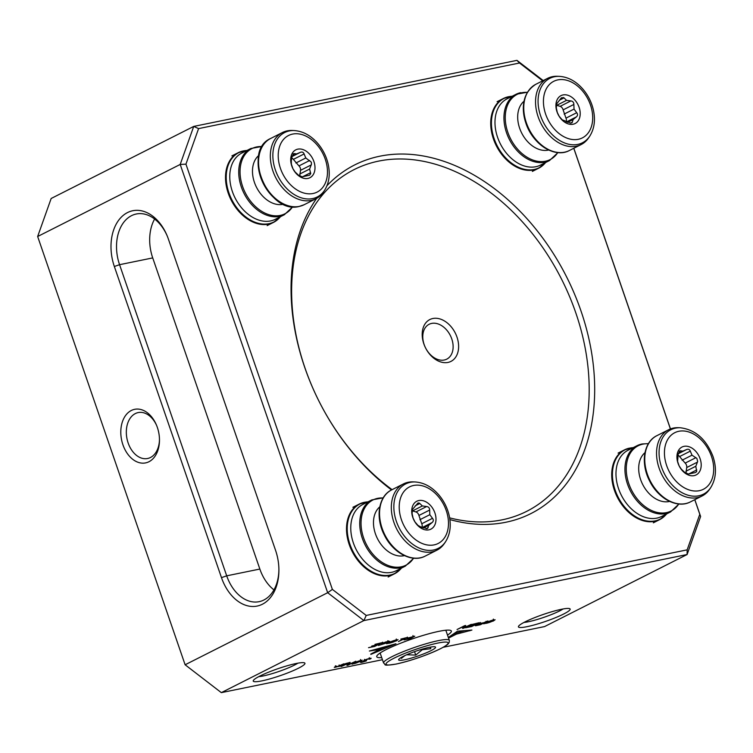 <?xml version="1.0" encoding="UTF-8"?>
<svg xmlns="http://www.w3.org/2000/svg" width="753" height="753" viewBox="0 0 753 753"><rect width="100%" height="100%" fill="white"/><g stroke="black" fill="none" stroke-linecap="round" stroke-linejoin="round"><path stroke-width="1.13" d="M579.113 107.331A15.625 11.079 63.2 0 0 558.171 98.031A15.625 11.079 63.2 0 0 566.905 123.398A15.625 11.079 63.2 0 0 579.113 107.331M527.429 92.224L516.04 94.294A37.113 26.317 -116.8 0 0 506.543 132.782A37.113 26.317 -116.8 0 0 549.53 160.54L540.569 165.067A37.113 26.317 -116.8 0 1 500.331 143.823A37.113 26.317 -116.8 0 1 507.08 98.831L516.04 94.294A37.113 26.317 -116.8 0 1 520.812 92.647M589.646 136.321L588.564 137.921A37.113 26.317 -116.8 0 1 581.118 144.567A37.113 26.317 -116.8 0 1 540.889 123.323A37.113 26.317 -116.8 0 1 547.638 78.331A37.113 26.317 -116.8 0 1 552.401 76.674A37.113 26.317 -116.8 0 1 557.399 76.279L559.338 76.354C568.157 76.957 576.036 81.239 582.973 89.212C587.999 95.151 591.434 101.909 593.27 109.477C595.632 119.859 594.418 128.801 589.646 136.321A36.106 25.602 -116.8 0 1 544.861 125.026A36.106 25.602 -116.8 0 1 554.472 76.74A36.106 25.602 -116.8 0 1 559.338 76.354M566.04 121.807A3.906 2.767 63.2 0 0 565.974 118.146L563.122 109.872A3.906 2.767 63.2 0 0 560.11 106.352L556.279 105.128M566.548 100.347L570.849 100.921C572.817 101.213 573.824 102.389 573.861 104.441L574.031 109.091L576.713 112.715C577.899 114.221 577.786 115.623 576.356 116.913L573.155 119.529L572.111 122.683L570.642 123.125L562.18 119.812L559.168 116.301L557.314 112.508L556.316 108.027L556.674 103.82L561.427 97.796L563.686 97.561L566.548 100.347L556.655 105.354M573.155 119.529L567.536 122.372M574.031 109.091L564.138 114.089M297.811 149.141A15.625 11.079 63.2 0 0 295.807 173.068A15.625 11.079 63.2 0 0 314.942 169.152A15.625 11.079 63.2 0 0 297.811 149.141M292.738 206.802L284.314 214.746L275.353 219.274A37.113 26.317 -116.8 0 1 232.366 191.516A37.113 26.317 -116.8 0 1 241.873 153.028L250.834 148.501L262.223 146.43M324.439 190.518L323.348 192.119A37.113 26.317 -116.8 0 1 315.912 198.773A37.113 26.317 -116.8 0 1 272.925 171.016A37.113 26.317 -116.8 0 1 282.422 132.528A37.113 26.317 -116.8 0 1 292.192 130.485L294.122 130.561C302.951 131.163 310.829 135.446 317.766 143.409C322.792 149.358 326.218 156.116 328.063 163.683C330.416 174.056 329.212 183.007 324.439 190.518A36.106 25.602 -116.8 0 1 298.828 196.928A36.106 25.602 -116.8 0 1 275.382 169.99A36.106 25.602 -116.8 0 1 294.122 130.561M299.769 176.07L300.485 170.357A3.906 2.767 63.2 0 0 298.95 165.905L293.369 159.372A3.906 2.767 63.2 0 0 291.712 157.904M291.317 160.935L292.032 156.408L294.178 153.584L296.644 153.923L300.428 152.313C302.217 151.673 303.44 152.21 304.108 153.941L305.793 157.979L311.318 162.168L311.46 164.286L309.605 169.058L310.735 173.585L309.577 175.195L302.188 176.833L298.508 175.195L295.129 172.013L292.917 168.672L291.383 164.21L291.317 160.935M293.585 153.668L292.992 154.196M305.793 157.979L295.901 162.987M309.605 169.058L299.713 174.056M296.644 153.923L292.079 156.229M573.824 148.256L670.471 428.918M694.821 499.663L700.619 516.492L687.103 554.519L363.878 620.576L221.326 692.638L382.439 659.713M542.678 80.835L519.523 63.007L198.585 128.603L185.944 164.154L332.365 589.392L366.222 615.436L687.15 549.85L699.791 514.299L694.765 499.691M670.405 428.946L573.767 148.285M327 185.68A195.328 138.533 -116.8 0 1 379.851 156.2A195.328 138.533 -116.8 0 1 590.446 346.239A195.328 138.533 -116.8 0 1 449.88 519.589M391.522 489.949A195.328 138.533 -116.8 0 1 316.637 198.387M443.178 647.298L544.551 626.581L687.103 554.519L687.15 549.85M388.35 640.925L388.727 642.017L389.659 641.311L385.95 641.895L381.583 643.787L384.397 643.664L378.467 645.472L385.8 643.194L383.051 643.297L382.675 642.196M388.727 642.017L383.051 643.297M471.246 624.35L463.726 628.153L462.568 628.388L464.036 626.308L457.052 629.517L464.582 625.715L465.721 625.479L464.262 627.56L471.246 624.35M493.347 620.999L483.699 623.813L485.261 622.656L495.107 619.738L493.347 620.999L492.97 619.898M477.223 623.39L472.037 624.453L479.228 622.722L471.707 626.524L465.589 627.767L471.482 626.298L473.778 625.141L468.78 626.157L474.663 624.689L477.138 623.145M355.849 661.238L348.102 665.153L346.926 665.398L348.432 663.261L341.25 666.556L348.987 662.64L350.164 662.405L348.658 664.541L355.849 661.238M370.871 654.385L395.956 643.768L369.365 651.034L379.728 649.387L370.749 654.112M359.878 661.623L352.028 664.193L354.202 662.781L362.193 660.155L359.878 661.623M380.161 643.307L374.975 644.37L382.166 642.638L374.646 646.441L368.528 647.684L374.42 646.215L376.716 645.057L371.718 646.074L377.601 644.606L380.077 643.062M396.285 640.916L386.637 643.73L388.2 642.573L398.045 639.655L396.285 640.916L395.909 639.815M381.715 657.595A39.457 5.29 -19 0 1 376.858 655.938A39.457 5.29 -19 0 1 412.333 638.892A39.457 5.29 -19 0 1 450.783 630.487A39.457 5.29 -19 0 1 447.508 635.08M334.266 667.337L336.563 666.349C335.659 667.083 336.638 666.857 339.509 665.661L343.829 663.798L339.499 666.076L339.114 664.984M340.074 665.379L347.575 663.026L341.975 665.859L338.003 666.574M335.189 666.725C333.711 667.666 334.709 667.553 338.182 666.386L338.135 666.264M336.469 666.076L335.772 666.847L335.396 665.746M370.071 658.348L370.278 658.95L371.003 658.357M369.262 657.689L369.638 658.781L369.074 659.233L370.278 658.95C374.599 656.597 361.167 660.729 364.057 660.87L360.583 662.442M363.652 660.758L364.057 660.87C359.341 662.979 360.132 662.979 366.447 660.852L365.553 660.983C361.176 662.32 361.186 662.207 365.591 660.654C361.186 662.207 361.176 662.32 365.553 660.983M369.074 659.233C372.283 657.237 360.508 661.689 366.542 660.202L365.516 660.437M364.518 659.346L364.894 660.447L366.542 660.202M483.727 622.722L487.906 620.943L480.376 624.745L477.214 625.395C472.065 626.712 478.362 623.559 481.675 623.136L483.727 622.722M475.209 625.611L477.214 625.395L476.837 624.293M406.865 638.309L413.322 636.68L409.764 638.648L403.947 639.834L409.83 638.845L414.752 636.2L406.865 638.309M451.376 635.381L456.007 633.038L456.393 634.139L471.905 630.073L457.476 631.193L448.327 637.471M456.393 634.139L448.543 638.102M405.029 638.224L400.86 639.081L407.034 637.556L398.393 641.584L404.945 637.979M298.423 668.222A27.343 3.661 -19 0 1 268.812 679.197A27.343 3.661 -19 0 1 253.309 680.533A27.343 3.661 -19 0 1 277.895 668.711A27.343 3.661 -19 0 1 304.541 662.885A27.343 3.661 -19 0 1 298.423 668.222M563.639 614.024A27.343 3.661 -19 0 1 534.018 624.99A27.343 3.661 -19 0 1 518.516 626.327A27.343 3.661 -19 0 1 543.101 614.514A27.343 3.661 -19 0 1 569.757 608.688A27.343 3.661 -19 0 1 563.639 614.024M258.74 676.646A23.437 3.144 161 0 0 294.404 665.125A23.437 3.144 161 0 0 297.868 663.177M523.956 622.449A23.437 3.144 161 0 0 559.611 610.928A23.437 3.144 161 0 0 563.084 608.97M221.476 577.636L114.343 266.496A42.968 29.744 78.4 0 1 126.175 213.306A42.968 29.744 78.4 0 1 166.884 235.171A42.968 29.744 78.4 0 1 168.418 239.162L275.551 550.302A42.968 29.744 78.4 0 1 278.902 570.2A42.968 29.744 78.4 0 1 255.634 606.316A42.968 29.744 78.4 0 1 221.476 577.636L226.7 575.829A39.062 27.042 -101.6 0 0 259.098 601.675A39.062 27.042 -101.6 0 0 278.892 569.626M148.962 461.73A27.343 18.929 78.4 0 1 123.238 445.663A27.343 18.929 78.4 0 1 130.175 411.129A27.343 18.929 78.4 0 1 156.37 424.871A27.343 18.929 78.4 0 1 159.476 440.072A27.343 18.929 78.4 0 1 148.962 461.73M185.116 664.777L327.668 592.715L180.202 164.446L37.65 236.508L185.116 664.777L221.326 692.638M37.65 236.508L51.166 198.481L193.719 126.419L516.944 60.362L543.205 80.562M444.261 360.009A19.531 13.855 63.2 0 0 446.764 359.143A19.531 13.855 63.2 0 0 450.313 335.462A19.531 13.855 63.2 0 0 429.144 324.279A19.531 13.855 63.2 0 0 424.805 346.267A19.531 13.855 63.2 0 0 444.261 360.009M156.596 425.417A23.437 16.227 -101.6 0 0 138.213 412.578A23.437 16.227 -101.6 0 0 127.003 438.792A23.437 16.227 -101.6 0 0 147.597 458.502A23.437 16.227 -101.6 0 0 150.468 457.504A23.437 16.227 -101.6 0 0 159.467 439.488M185.944 164.154L180.202 164.446L193.719 126.419L198.585 128.603M366.222 615.436L363.878 620.576L327.668 592.715L332.365 589.392M519.523 63.007L516.944 60.362M700.619 516.492L699.791 514.299M407.364 637.104L407.74 638.205M395.589 640.925C392.671 642.704 384.905 644.464 389.348 642.337C394.873 640.031 396.953 639.561 395.589 640.925L396.671 640.106L396.294 639.005M387.71 642.177L388.096 643.278L389.348 642.337L388.972 641.236M482.833 623.173L478.099 624.943C476.254 625.065 477.148 624.614 480.791 623.588L482.748 622.919M480.414 622.486L480.791 623.588M476.357 624.011L476.734 625.112L478.099 624.943M358.776 661.84C356.094 663.525 350.465 664.673 355.294 662.555C357.976 660.861 363.727 659.684 358.776 661.84L360.838 660.597L360.461 659.496M352.893 662.687L353.27 663.779L355.209 662.282M387.579 646.055L379.719 649.378M464.978 630.609L456.007 633.038M469.627 630.252L469.816 630.798M348.423 663.242L348.761 662.762M348.291 663.468L348.658 664.541M347.773 664.193L348.102 665.153M492.65 621.009C489.732 622.787 481.967 624.548 486.41 622.42C491.935 620.114 494.015 619.644 492.65 621.009L493.733 620.19L493.356 619.088M484.772 622.26L485.158 623.362L486.41 622.42L486.033 621.319M463.895 626.505L464.262 627.56M463.396 627.211L463.726 628.153M447.979 362.428A23.437 16.622 -116.8 0 1 422.273 332.421A23.437 16.622 -116.8 0 1 450.981 326.557A23.437 16.622 -116.8 0 1 447.979 362.428M449.616 517.848A191.422 135.766 63.2 0 0 502.166 519.834A191.422 135.766 63.2 0 0 575.781 312.806A191.422 135.766 63.2 0 0 378.655 161.104A191.422 135.766 63.2 0 0 291.797 299.741A191.422 135.766 63.2 0 0 392.087 489.657M167.11 235.708A39.062 27.042 -101.6 0 0 136.321 213.993A39.062 27.042 -101.6 0 0 119.567 264.689L152.718 257.912A39.062 27.042 78.4 0 1 154.619 219.019M152.718 257.912L259.851 569.052L226.7 575.829L119.567 264.689L114.343 266.496M273.951 589.872A39.062 27.042 78.4 0 1 259.851 569.052M403.269 656.352A19.531 2.617 161 0 0 398.666 659.496A19.531 2.617 161 0 0 417.934 656.004A19.531 2.617 161 0 0 435.272 646.893A19.531 2.617 161 0 0 422.066 649.19A19.531 2.617 161 0 0 403.269 656.352M401.208 657.463L401.358 658.395L404.945 655.543M406.667 654.762L415.722 655.082L422.235 649.754L430.763 648.681L430.575 647.091M414.536 651.646L415.722 655.082M422.866 648.954L423.026 649.425M422.235 649.754L422.047 649.19M430.236 647.147L430.763 648.681M412.804 517.452A15.625 11.079 63.2 0 0 433.747 526.742A15.625 11.079 63.2 0 0 425.012 501.385A15.625 11.079 63.2 0 0 412.804 517.452M391.588 572.327A37.113 26.317 -116.8 0 1 354.625 546.217A37.113 26.317 -116.8 0 1 362.871 504.435L371.831 499.907A37.113 26.317 -116.8 0 0 363.595 541.68A37.113 26.317 -116.8 0 0 400.549 567.8A37.113 26.317 -116.8 0 0 405.312 566.143L396.351 570.68A37.113 26.317 -116.8 0 1 391.588 572.327M445.437 541.925L444.345 543.525A37.113 26.317 -116.8 0 1 436.909 550.17A37.113 26.317 -116.8 0 1 432.137 551.827A37.113 26.317 -116.8 0 1 395.184 525.716A37.113 26.317 -116.8 0 1 403.42 483.934A37.113 26.317 -116.8 0 1 413.19 481.882L415.119 481.958C423.948 482.56 431.827 486.843 438.764 494.815C443.79 500.754 447.216 507.513 449.061 515.08C451.414 525.462 450.209 534.404 445.437 541.925A36.106 25.602 -116.8 0 1 433.559 550.001A36.106 25.602 -116.8 0 1 395.419 518.262A36.106 25.602 -116.8 0 1 415.119 481.958M421.831 527.411A3.906 2.767 63.2 0 0 421.755 523.749L418.913 515.476A3.906 2.767 63.2 0 0 415.901 511.955L412.07 510.732M420.579 526.846L417.971 525.415L414.959 521.904L413.096 518.111L412.107 513.631L412.465 509.423L418.066 502.938L419.468 503.164L422.339 505.95L426.64 506.524C428.608 506.816 429.615 507.993 429.652 510.045L429.812 514.694L432.495 518.318C433.69 519.834 433.577 521.227 432.147 522.516L428.937 525.142L427.28 528.634L420.579 526.846M422.339 505.95L412.437 510.958M429.812 514.694L419.92 519.692M428.937 525.142L423.327 527.975M694.106 475.632A15.625 11.079 63.2 0 0 696.111 451.715A15.625 11.079 63.2 0 0 676.975 455.621A15.625 11.079 63.2 0 0 694.106 475.632M648.427 443.63L642.045 443.969L637.038 445.701A37.113 26.317 -116.8 0 0 630.289 490.702A37.113 26.317 -116.8 0 0 670.528 511.946L661.567 516.473A37.113 26.317 -116.8 0 1 621.329 495.229A37.113 26.317 -116.8 0 1 628.077 450.228L637.038 445.701A37.113 26.317 -116.8 0 1 641.81 444.044M710.644 487.718L709.561 489.328A37.113 26.317 -116.8 0 1 702.116 495.973A37.113 26.317 -116.8 0 1 661.887 474.729A37.113 26.317 -116.8 0 1 668.636 429.728A37.113 26.317 -116.8 0 1 678.397 427.685L680.336 427.76C695.358 429.671 706.229 439.215 712.959 456.374C716.912 468.394 716.141 478.842 710.644 487.718A36.106 25.602 -116.8 0 1 664.268 473.524A36.106 25.602 -116.8 0 1 680.336 427.76M685.983 473.27L686.698 467.557A3.906 2.767 63.2 0 0 685.164 463.104L679.573 456.572A3.906 2.767 63.2 0 0 677.916 455.104M695.81 466.258L696.694 471.604L695.264 472.602L688.393 474.032L684.712 472.395L681.333 469.213L679.121 465.872L677.587 461.41L678.246 453.607L680.392 450.783L682.858 451.122L686.632 449.513C688.421 448.873 689.654 449.419 690.313 451.141L691.998 455.179L696.854 458.379L697.673 461.485L695.81 466.258L685.917 471.256M679.79 450.868L679.197 451.395M682.858 451.122L678.293 453.428M691.998 455.179L682.105 460.187M557.841 79.884A31.701 22.477 -116.8 0 1 592.592 120.471A31.701 22.477 -116.8 0 1 553.766 128.405A31.701 22.477 -116.8 0 1 557.841 79.884M544.278 164.013A39.062 27.71 -116.8 0 1 538.706 168.201A39.062 27.71 -116.8 0 1 493.45 138.985A39.062 27.71 -116.8 0 1 503.456 98.474A39.062 27.71 -116.8 0 1 510.129 96.469M512.172 96.252A38.864 27.56 63.2 0 0 509.084 96.648A38.864 27.56 63.2 0 0 494.147 138.674A38.864 27.56 63.2 0 0 545.661 162.497M527.335 92.384A36.539 25.913 63.2 0 0 521.867 92.741A36.539 25.913 63.2 0 0 507.814 132.264A36.539 25.913 63.2 0 0 531.825 159.645A36.539 25.913 63.2 0 0 557.766 152.586M548.655 150.016A27.701 19.644 -116.8 0 1 521.678 133.036A27.701 19.644 -116.8 0 1 524.003 101.25M557.549 152.407A36.539 25.913 -116.8 0 1 525.886 123.125A36.539 25.913 -116.8 0 1 527.345 92.666M526.356 122.767A37.113 26.317 63.2 0 0 569.343 150.525C554.801 158.582 532.559 144.087 525.886 123.125C520.549 104.931 523.872 91.988 535.854 84.28A37.113 26.317 63.2 0 0 526.356 122.767M576.356 116.913L566.397 121.948M564.016 97.89L559.423 100.215M573.861 104.441L563.122 109.872M565.974 118.146L576.713 112.715M560.11 106.352L570.849 100.921M570.473 123.116L572.374 122.155M280.436 168.371A31.701 22.477 -116.8 0 1 305.21 135.775A31.701 22.477 -116.8 0 1 322.915 187.215A31.701 22.477 -116.8 0 1 280.436 168.371M279.071 218.219A39.062 27.71 -116.8 0 1 273.49 222.408A39.062 27.71 -116.8 0 1 268.473 224.149A39.062 27.71 -116.8 0 1 229.571 196.655A39.062 27.71 -116.8 0 1 238.24 152.68A39.062 27.71 -116.8 0 1 244.923 150.666M246.965 150.459A38.864 27.56 63.2 0 0 228.931 192.881A38.864 27.56 63.2 0 0 268.953 223.679A38.864 27.56 63.2 0 0 280.455 216.695M284.314 214.746A37.113 26.317 -116.8 0 1 279.551 216.393A37.113 26.317 -116.8 0 1 241.327 186.989A37.113 26.317 -116.8 0 1 250.834 148.501M262.129 146.581A36.539 25.913 63.2 0 0 242.607 186.462A36.539 25.913 63.2 0 0 280.229 215.424A36.539 25.913 63.2 0 0 292.559 206.783M283.439 204.214A27.701 19.644 -116.8 0 1 254.42 182.377A27.701 19.644 -116.8 0 1 258.787 155.447M292.343 206.604A36.539 25.913 -116.8 0 1 263.39 183.741A36.539 25.913 -116.8 0 1 262.138 146.863M299.365 206.378A37.113 26.317 63.2 0 0 304.127 204.731L299.12 206.463C268.529 214.84 241.497 150.958 270.647 138.486A37.113 26.317 63.2 0 0 261.14 176.974A37.113 26.317 63.2 0 0 299.365 206.378M304.108 153.941L293.369 159.372M311.224 164.926L300.485 170.357M291.995 156.568L300.428 152.313M303.054 176.531L310.575 172.729M298.95 165.905L309.69 160.474M378.439 648.549L378.74 649.415M460.187 631.588L460.563 632.689M396.436 663.967A32.812 4.396 161 0 0 447.508 644.201A32.812 4.396 161 0 0 407.307 652.418A32.812 4.396 161 0 0 396.436 663.967M380.133 653.002L383.578 663.016A34.77 4.659 -19 0 1 414.941 647.298A34.77 4.659 -19 0 1 449.334 640.379L445.832 630.233M434.076 544.89A31.701 22.477 -116.8 0 1 399.325 504.303A31.701 22.477 -116.8 0 1 438.152 496.368A31.701 22.477 -116.8 0 1 434.076 544.89M400.069 569.616A39.062 27.71 -116.8 0 1 394.487 573.805A39.062 27.71 -116.8 0 1 352.14 551.441A39.062 27.71 -116.8 0 1 359.237 504.077A39.062 27.71 -116.8 0 1 365.92 502.072M367.963 501.856A38.864 27.56 63.2 0 0 349.288 542.273A38.864 27.56 63.2 0 0 389.95 575.076A38.864 27.56 63.2 0 0 401.453 568.101M383.126 497.987A36.539 25.913 63.2 0 0 362.532 534.357A36.539 25.913 63.2 0 0 401.227 566.821A36.539 25.913 63.2 0 0 413.557 558.189M404.436 555.62A27.701 19.644 -116.8 0 1 403.937 555.733A27.701 19.644 -116.8 0 1 377.309 538.32A27.701 19.644 -116.8 0 1 379.785 506.854M413.341 558.011A36.539 25.913 -116.8 0 1 381.677 528.728A36.539 25.913 -116.8 0 1 383.136 498.27M403.42 483.934L391.645 489.892A37.113 26.317 63.2 0 0 383.399 531.665A37.113 26.317 63.2 0 0 420.362 557.785A37.113 26.317 63.2 0 0 425.125 556.128L436.909 550.17M419.807 503.493L415.214 505.818M429.652 510.045L418.913 515.476M432.147 522.516L422.188 527.552M426.254 528.719L428.165 527.759M421.755 523.749L432.495 518.318M415.901 511.955L426.64 506.524M711.481 456.403A31.701 22.477 -116.8 0 1 686.708 488.998A31.701 22.477 -116.8 0 1 669.003 437.559A31.701 22.477 -116.8 0 1 711.481 456.403M665.275 515.419A39.062 27.71 -116.8 0 1 659.694 519.608A39.062 27.71 -116.8 0 1 617.347 497.244A39.062 27.71 -116.8 0 1 624.453 449.88A39.062 27.71 -116.8 0 1 629.47 448.139M633.169 447.659A38.864 27.56 63.2 0 0 630.082 448.054A38.864 27.56 63.2 0 0 619.022 498.778A38.864 27.56 63.2 0 0 666.659 513.894M648.333 443.781A36.539 25.913 63.2 0 0 642.864 444.148A36.539 25.913 63.2 0 0 633.32 493.328A36.539 25.913 63.2 0 0 678.764 503.983M669.652 501.413A27.701 19.644 -116.8 0 1 642.676 484.433A27.701 19.644 -116.8 0 1 645.001 452.647M678.547 503.804A36.539 25.913 -116.8 0 1 649.594 480.941A36.539 25.913 -116.8 0 1 648.342 444.063M668.636 429.728L656.851 435.686A37.113 26.317 63.2 0 0 650.103 480.678A37.113 26.317 63.2 0 0 690.341 501.931L702.116 495.973M690.313 451.141L679.573 456.572M697.438 462.126L686.698 467.557M689.259 473.731L696.779 469.928M685.164 463.104L695.904 457.673M678.208 453.777L686.632 449.513M512.238 96.224L503.456 98.474L497.102 101.683M545.727 162.46L538.706 168.201L532.352 171.411M547.638 78.331L535.854 84.28M581.118 144.567L569.343 150.525M549.53 160.54L557.954 152.595M247.031 150.421L238.24 152.68L231.896 155.89M280.511 216.666L273.49 222.408L267.146 225.618M282.422 132.528L270.647 138.486M315.912 198.773L304.127 204.731M388.153 641.829L387.776 640.737M384.397 643.664L384.021 642.573M379.936 645.001L379.559 643.9M361.892 662.047L361.515 660.946M413.322 636.68L412.945 635.579M404.898 639.862L404.521 638.77M379.352 648.305L379.728 649.387M383.578 663.016C386.562 664.73 381.291 666.226 396.2 664.052C411.665 660.522 426.433 655.411 440.514 648.71C449.343 643.862 447.743 644.257 449.24 642.328L449.334 640.379M368.029 501.827L359.237 504.077L352.893 507.287M401.509 568.073L394.487 573.805L388.143 577.014M391.645 489.892C378.354 496.123 375.21 517.735 384.369 535.11C392.906 552.824 412.211 563.14 425.125 556.128M383.221 497.827L371.831 499.907M405.312 566.143L413.736 558.199M633.235 447.621L624.453 449.88L618.1 453.09M666.725 513.866L659.694 519.608L653.35 522.817M656.851 435.686C643.57 441.926 640.417 463.537 649.585 480.903C658.122 498.618 677.418 508.934 690.341 501.931M670.528 511.946L678.952 504.002"/></g></svg>
